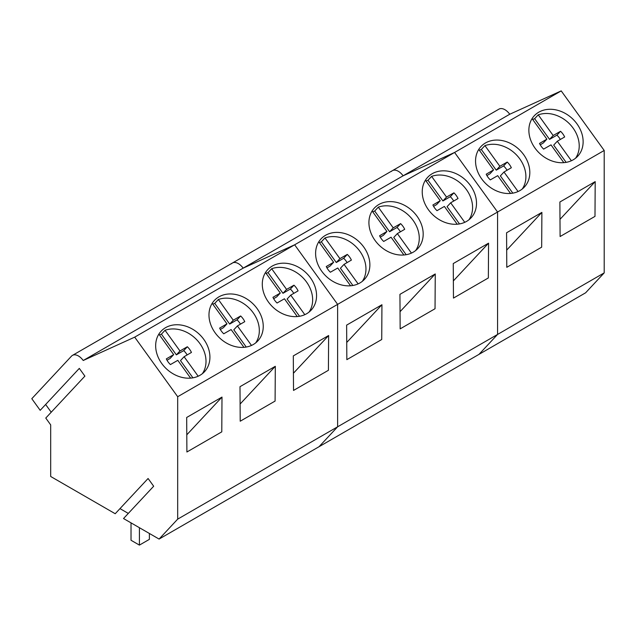 <?xml version="1.0" encoding="UTF-8"?>
<svg xmlns="http://www.w3.org/2000/svg" width="636" height="636" viewBox="0 0 636 636"><rect width="100%" height="100%" fill="white"/><g stroke="black" fill="none" stroke-linecap="round" stroke-linejoin="round"><path stroke-width="0.95" d="M139.419 527.705L139.419 545.108L149.388 539.352L149.388 533.469M139.419 545.108L131.024 540.258L131.024 522.864M560.34 139.475A15.28 12.283 43 0 0 556.937 135.158L560.547 131.286L553.169 135.516L538.239 114.822C545.966 112.262 553.972 113.367 562.264 118.137A29.677 23.866 -137 0 1 575.58 158.213M532.69 119.496A29.677 23.866 -137 0 1 534.63 118.694L538.239 114.822M560.547 131.286A15.28 12.283 -137 0 1 564.649 136.971L557.303 141.24L571.382 160.757M532.07 118.638L546.873 139.149L539.527 143.418A15.28 12.283 -137 0 0 543.629 149.102L551.007 144.881L563.83 162.657M546.873 139.149L543.255 143.02L540.226 144.785M557.303 141.24L553.694 145.111L566.135 162.363M553.169 135.516L549.56 139.379L556.937 135.158M549.56 139.379L534.63 118.694M507.027 170.257A15.28 12.283 43 0 0 503.617 165.932L507.234 162.061L499.856 166.29L484.926 145.604C492.646 143.044 500.659 144.149 508.951 148.919A29.677 23.866 -137 0 1 522.267 188.987M479.377 150.279A29.677 23.866 -137 0 1 481.309 149.476L484.926 145.604M507.234 162.061A15.28 12.283 -137 0 1 511.336 167.753L503.99 172.022L518.07 191.539M478.757 149.42L493.552 169.931L486.214 174.2A15.28 12.283 -137 0 0 490.316 179.885L497.694 175.655L510.517 193.439M493.552 169.931L489.943 173.803L486.906 175.568M503.99 172.022L500.373 175.894L512.823 193.145M499.856 166.29L496.239 170.162L503.617 165.932M496.239 170.162L481.309 149.476M453.707 201.04A15.28 12.283 43 0 0 450.304 196.715L453.913 192.843L446.536 197.073L431.606 176.387A29.677 23.866 -137 0 1 455.638 179.702A29.677 23.866 -137 0 1 468.947 219.77M426.064 181.061A29.677 23.866 -137 0 1 427.996 180.258L431.606 176.387M453.913 192.843A15.28 12.283 -137 0 1 458.015 198.535L450.67 202.805L464.757 222.322M425.444 180.203L440.239 200.706L432.893 204.983A15.28 12.283 -137 0 0 436.996 210.667L444.373 206.438L457.205 224.214M440.239 200.706L436.63 204.577L433.593 206.342M450.67 202.805L447.06 206.676L459.51 223.928M446.536 197.073L442.926 200.944L450.304 196.715M442.926 200.944L427.996 180.258M400.394 231.822A15.28 12.283 43 0 0 396.991 227.497L400.601 223.626L393.223 227.855L378.293 207.161A29.677 23.866 -137 0 1 402.318 210.484A29.677 23.866 -137 0 1 415.634 250.552M372.752 211.844A29.677 23.866 -137 0 1 374.684 211.033L378.293 207.161M400.601 223.626A15.28 12.283 -137 0 1 404.703 229.31L397.357 233.587L411.436 253.104M372.124 210.985L386.927 231.488L379.581 235.765A15.28 12.283 -137 0 0 383.683 241.449L391.06 237.22L403.892 254.996M386.927 231.488L383.317 235.36L380.28 237.125M397.357 233.587L393.748 237.459L406.189 254.702M393.223 227.855L389.614 231.727L396.991 227.497M389.614 231.727L374.684 211.033M347.081 262.596A15.28 12.283 43 0 0 343.671 258.28L347.288 254.408L339.91 258.637L324.98 237.944A29.677 23.866 -137 0 1 349.005 241.259A29.677 23.866 -137 0 1 362.321 281.335M319.431 242.626A29.677 23.866 -137 0 1 321.371 241.815L324.98 237.944M347.288 254.408A15.28 12.283 -137 0 1 351.39 260.092L344.044 264.369L358.124 283.879M318.811 241.76L333.614 262.27L326.268 266.54A15.28 12.283 -137 0 0 330.37 272.232L337.748 268.002L350.571 285.779M333.614 262.27L329.997 266.142L326.968 267.907M344.044 264.369L340.435 268.241L352.877 285.485M339.91 258.637L336.293 262.509L343.671 258.28M336.293 262.509L321.371 241.815M293.768 293.379A15.28 12.283 43 0 0 290.358 289.062L293.967 285.19L286.59 289.42L271.667 268.726A29.677 23.866 -137 0 1 295.692 272.041A29.677 23.866 -137 0 1 309.009 312.117M266.118 273.408A29.677 23.866 -137 0 1 268.05 272.598L271.667 268.726M293.967 285.19A15.28 12.283 -137 0 1 298.077 290.875L290.731 295.144L304.811 314.661M265.498 272.542L280.293 293.053L272.947 297.322A15.28 12.283 -137 0 0 277.058 303.014L284.427 298.785L297.258 316.561M280.293 293.053L276.684 296.925L273.647 298.689M290.731 295.144L287.114 299.015L299.564 316.267M286.59 289.42L282.98 293.291L290.358 289.062M282.98 293.291L268.05 272.598M240.448 324.161A15.28 12.283 43 0 0 237.045 319.844L240.654 315.973L233.277 320.202L218.347 299.508A29.677 23.866 -137 0 1 242.38 302.823A29.677 23.866 -137 0 1 255.688 342.899M212.806 304.183A29.677 23.866 -137 0 1 214.737 303.38L218.347 299.508M240.654 315.973A15.28 12.283 -137 0 1 244.757 321.657L237.411 325.926L251.498 345.443M212.185 303.324L226.98 323.835L219.635 328.104A15.28 12.283 -137 0 0 223.737 333.789L231.114 329.567L243.946 347.343M226.98 323.835L223.371 327.707L220.334 329.472M237.411 325.926L233.802 329.798L246.251 347.049M233.277 320.202L229.668 324.066L237.045 319.844M229.668 324.066L214.737 303.38M187.135 354.944A15.28 12.283 43 0 0 183.732 350.619L187.342 346.747L179.964 350.977L165.034 330.291A29.677 23.866 -137 0 1 189.059 333.606A29.677 23.866 -137 0 1 202.375 373.674M159.493 334.965A29.677 23.866 -137 0 1 161.425 334.162L165.034 330.291M187.342 346.747A15.28 12.283 -137 0 1 191.444 352.439L184.098 356.709L198.178 376.226M158.865 334.107L173.668 354.618L166.322 358.887A15.28 12.283 -137 0 0 170.424 364.571L177.802 360.342L190.625 378.126M173.668 354.618L170.058 358.489L167.022 360.254M184.098 356.709L180.489 360.58L192.931 377.832M179.964 350.977L176.355 354.848L183.732 350.619M176.355 354.848L161.425 334.162M604.2 272.884L604.2 150.47L497.567 212.026L497.567 334.449L337.629 426.796L319.034 446.718L478.972 354.379L497.567 334.449L604.2 272.884L585.605 292.814L478.972 354.379L497.567 334.449L497.567 212.026L454.589 152.457L403.113 175.806A11.877 6.853 -120 0 0 392.356 170.686A11.877 6.853 -120 0 0 391.418 171.434M541.888 212.392L541.673 247.165L506.789 267.311L506.574 232.784L541.888 212.392L506.677 250.131M595.201 181.618L559.887 202.002L560.101 236.528L594.986 216.383L595.201 181.618L559.99 219.348M604.2 150.47L561.214 90.892L454.589 152.457L403.113 175.806L509.746 114.242L561.214 90.892M535.011 148.116A29.685 23.866 43 0 0 577.703 156.249A29.685 23.866 43 0 0 576.987 123.885A29.685 23.866 43 0 0 534.296 115.752A29.685 23.866 43 0 0 535.011 148.116M481.69 178.899A29.685 23.866 43 0 0 524.39 187.032A29.685 23.866 43 0 0 523.674 154.667A29.685 23.866 43 0 0 480.983 146.534A29.685 23.866 43 0 0 481.69 178.899M231.472 263.781A11.877 6.853 60 0 1 232.418 263.026L498.99 109.122A11.877 6.853 60 0 1 509.746 114.242M392.356 170.686A11.877 6.853 60 0 1 403.113 175.806L243.167 268.146A11.877 6.853 60 0 0 232.418 263.026A11.877 6.853 60 0 1 243.167 268.146L294.643 244.796L243.167 268.146L83.221 360.493A11.877 6.853 60 0 0 72.472 355.373L232.418 263.026M72.472 355.373A11.877 6.853 60 0 0 71.526 356.12L31.8 398.7L40.187 410.323L79.309 368.387L84.898 376.122L45.768 418.059L50.689 424.88L50.689 476.483L115.211 513.729L148.085 478.495L153.674 486.23L123.527 518.539L159.087 539.066L319.034 446.718L337.629 426.796L337.629 304.374L497.567 212.026L454.589 152.457L134.697 337.144L83.221 360.493M159.087 539.066L177.683 519.135L337.629 426.796L337.629 304.374L294.643 244.796L337.629 304.374L177.683 396.713L134.697 337.144M428.378 209.681A29.685 23.866 43 0 0 471.077 217.814A29.685 23.866 43 0 0 470.362 185.442A29.685 23.866 43 0 0 427.662 177.309A29.685 23.866 43 0 0 428.378 209.681M375.065 240.464A29.685 23.866 43 0 0 417.757 248.596A29.685 23.866 43 0 0 417.041 216.224A29.685 23.866 43 0 0 374.35 208.091A29.685 23.866 43 0 0 375.065 240.464M321.752 271.246A29.685 23.866 43 0 0 364.444 279.379A29.685 23.866 43 0 0 363.728 247.007A29.685 23.866 43 0 0 321.037 238.874A29.685 23.866 43 0 0 321.752 271.246M435.255 273.957L435.04 308.73L400.155 328.868L399.941 294.349L435.255 273.957L400.052 311.688M381.942 304.739L381.727 339.513L346.843 359.65L346.628 325.123L381.942 304.739L346.731 342.47M488.567 243.175L453.253 263.566L453.468 298.085L488.353 277.948L488.567 243.175L453.365 280.905M128.305 513.419L119.981 508.609M45.633 404.48L51.214 412.215M268.432 302.028A29.685 23.866 43 0 0 311.131 310.161A29.685 23.866 43 0 0 310.416 277.789A29.685 23.866 43 0 0 267.724 269.656A29.685 23.866 43 0 0 268.432 302.028M215.119 332.803A29.685 23.866 43 0 0 257.811 340.936A29.685 23.866 43 0 0 257.103 308.571A29.685 23.866 43 0 0 214.404 300.438A29.685 23.866 43 0 0 215.119 332.803M161.806 363.585A29.685 23.866 43 0 0 204.498 371.718A29.685 23.866 43 0 0 203.782 339.354A29.685 23.866 43 0 0 161.091 331.221A29.685 23.866 43 0 0 161.806 363.585M177.683 519.135L177.683 396.713M275.309 366.304L275.094 401.07L240.209 421.215L239.995 386.688L275.309 366.304L240.106 404.035M221.996 397.079L221.781 431.852L186.897 451.997L186.682 417.47L221.996 397.079L186.785 434.817M328.629 335.522L293.307 355.906L293.522 390.432L328.415 370.287L328.629 335.522L293.419 373.252"/></g></svg>
